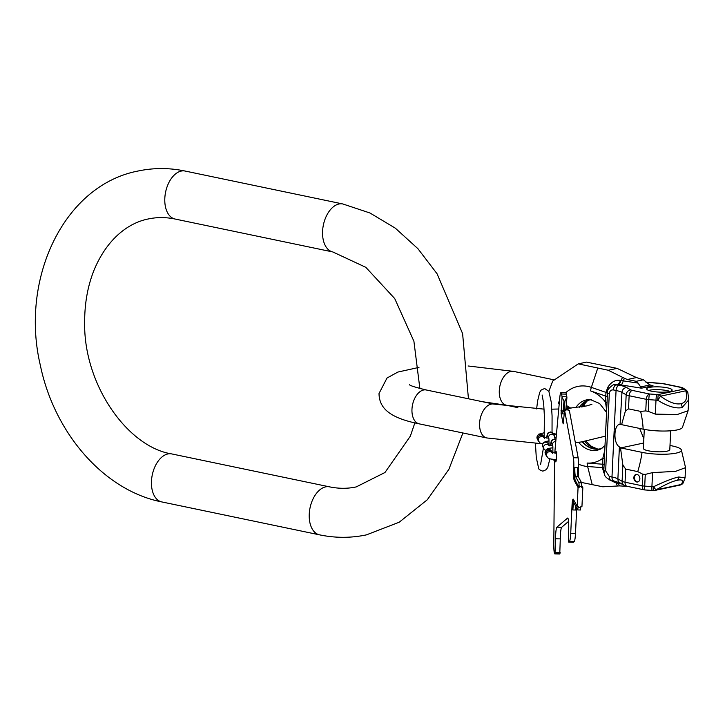 <?xml version="1.0" encoding="UTF-8"?>
<svg xmlns="http://www.w3.org/2000/svg" width="725" height="725" viewBox="0 0 725 725"><rect width="100%" height="100%" fill="white"/><g stroke="black" fill="none" stroke-linecap="round" stroke-linejoin="round"><path stroke-width="1.09" d="M568.536 521.429L561.658 527.283A10.576 1.269 -88.7 0 0 560.28 538.893L555.513 538.784A10.576 1.269 91.3 0 1 556.891 527.184L567.548 518.112A10.576 1.269 91.3 0 1 567.684 518.049A10.576 1.269 91.3 0 1 568.735 527.528L568.618 541.203L568.717 542.146L569.442 541.539A10.576 1.269 91.3 0 0 570.729 533.237L572.016 505.796A8.455 1.015 91.3 0 1 573.158 499.108A8.455 1.015 91.3 0 1 573.366 499.298L577.182 506.367L578.061 487.553L574.254 480.485A8.455 1.015 91.3 0 1 573.683 470.443L573.792 468.16A8.455 1.015 91.3 0 1 573.81 467.516A10.576 1.269 -88.7 0 0 573.393 457.738L564.603 410.386L563.162 423.862L561.096 413.295L562.056 396.666L566.832 396.774L564.965 401.061L564.032 411.292L564.548 411.021M555.513 538.784L554.987 553.837A10.576 1.269 91.3 0 1 554.852 553.891A10.576 1.269 91.3 0 1 553.8 544.412L554.553 462.079A24.034 2.882 91.3 0 1 554.58 459.858M554.833 453.107A24.034 2.882 91.3 0 1 555.232 447.561L559.754 397.871A10.576 1.269 -88.7 0 1 560.969 392.597A10.576 1.269 -88.7 0 1 561.567 394.019L562.056 396.666M555.278 459.931A5.283 0.634 -88.7 0 0 555.595 461.752A5.283 0.634 -88.7 0 0 555.731 461.87A5.283 0.634 -88.7 0 0 556.456 457.14A5.283 0.634 -88.7 0 0 556.084 451.412A5.283 0.634 -88.7 0 0 555.957 451.294A5.283 0.634 -88.7 0 0 555.432 453.179M565.844 409.462L566.923 397.617M560.969 392.597L565.736 392.705A10.576 1.269 91.3 0 1 566.334 394.128L566.832 396.774M560.28 538.893L559.763 553.936A10.576 1.269 91.3 0 1 559.627 554L554.852 553.891M573.502 542.246L568.717 542.146L573.502 542.246L574.209 541.647A10.576 1.269 91.3 0 0 575.496 533.337L576.692 508.035M581.858 485.85L582.837 487.653L581.948 506.467L580.897 506.449L580.344 509.92M578.468 476.978A8.455 1.015 91.3 0 1 578.459 470.543L578.568 468.259L577.517 468.241A8.455 1.015 -88.7 0 0 578.142 476.379L581.622 482.832L581.785 487.635L582.837 487.653M564.603 410.386L565.654 410.404L565.373 409.453L568.047 409.507L568.327 410.468L569.37 410.486L578.16 457.837A10.576 1.269 91.3 0 1 578.577 467.625A8.455 1.015 -88.7 0 0 578.568 468.259M562.156 397.517L564.014 401.043L564.965 401.061M564.349 413.141L564.032 411.292L563.08 411.274L564.014 401.043M565.373 409.453L565.083 410.395M579.166 486.538L579.112 487.572L575.297 480.503A8.455 1.015 91.3 0 1 574.735 470.462L574.843 468.178A8.455 1.015 -88.7 0 0 575.469 476.325L578.949 482.778L579.166 486.538L581.831 486.602M577.182 506.367L578.224 506.385L577.671 509.865L574.218 503.458A8.455 1.015 91.3 0 0 574.01 503.268A8.455 1.015 91.3 0 0 572.877 509.956L573.067 505.823A8.455 1.015 91.3 0 1 573.738 499.996M572.877 509.956L575.55 510.01A8.455 1.015 91.3 0 1 575.831 506.44M578.061 487.553L579.112 487.572M574.843 468.178L573.792 468.16M561.096 413.295L562.319 413.884L563.08 411.274L560.996 410.268M546.124 455.354A3.362 3.272 -28.3 0 1 548.336 450.506A3.362 3.272 -28.3 0 1 552.042 452.155M556.247 460.003L549.45 458.726L548.1 458.01L546.152 455.4A3.362 3.272 -28.3 0 1 548.39 450.606A3.362 3.272 -28.3 0 1 552.069 452.21L552.278 452.599M537.995 440.283A3.362 3.272 -28.3 0 1 540.207 435.444A3.362 3.272 -28.3 0 1 543.922 437.093M542.518 444.062L539.971 442.948L538.022 440.338A3.362 3.272 -28.3 0 1 540.261 435.544A3.362 3.272 -28.3 0 1 543.949 437.139L544.158 437.528M627.27 486.321L619.413 485.904L618.371 483.439L621.996 484.019M619.413 485.904L602.756 486.783L581.405 482.433M548.888 391.355L552.722 381.015L578.26 363.868L586.543 362.11L617.084 368.373L608.257 370.248L578.26 363.868M640.927 386.905L649.899 384.993L653.017 385.745L641.507 388.192L638.082 383.099L620.908 380.507A4.803 2.764 101.2 0 1 618.035 384.386L620.79 384.875A4.803 2.257 99.1 0 0 623.21 380.716L624.488 378.305L627.306 379.51L636.432 377.562L617.084 368.373M624.488 378.305L608.257 370.248M636.432 377.562L643.401 379.782L636.224 381.305L627.306 379.51M636.224 381.305L638.082 383.099M643.401 379.782L649.899 384.993M649.446 387.422A12.733 2.61 2.7 0 0 646.682 388.899A12.733 2.61 2.7 0 0 655.146 391.772A12.733 2.61 2.7 0 0 669.356 391.582A12.733 2.61 2.7 0 0 672.129 390.104A12.733 2.61 2.7 0 0 663.656 387.232A12.733 2.61 2.7 0 0 649.446 387.422M682.995 388.89A4.803 4.432 -57.4 0 1 685.361 389.533L686.149 390.095A4.803 4.513 -52.3 0 0 683.43 389.198A4.803 3.707 78 0 1 685.796 390.793C687.717 398.179 686.086 402.484 680.893 403.716C675.546 404.731 668.767 402.212 660.548 396.176A4.803 3.707 78 0 0 658.182 394.572L683.43 389.198A24.994 5.12 2.7 0 0 682.995 388.89L680.621 387.377L663.438 383.788A4.803 0.988 2.7 0 0 661.164 383.48L649.808 382.619A24.034 4.93 -177.3 0 1 646.011 382.265M688.75 399.801L687.844 392.624A4.803 3.181 164.7 0 0 685.796 390.793L660.548 396.176L657.729 400.245L658.182 394.572A24.994 5.12 -177.3 0 1 656.732 394.482L649.528 393.992A4.803 0.462 93.8 0 0 648.793 399.647L648.241 411.365L655.337 414.12L677.141 414.555L688.088 410.731L688.75 399.801L682.071 407.595A4.803 3.707 -102 0 0 680.893 403.716M655.337 414.12L655.998 400.137A29.798 6.108 -177.3 0 0 657.729 400.245C667.58 406.372 675.691 408.818 682.071 407.595M642.051 452.373L620.5 447.869L622.866 465.069L625.675 469.093L637.746 471.612A76.904 46.309 101.8 0 0 642.051 452.373A24.278 4.975 2.7 0 0 667.952 454.104A24.278 4.975 2.7 0 0 681.409 450.134L685.551 467.643L675.591 471.359L652.582 472.609L645.268 474.404L644.715 486.112L651.92 486.602L652.582 472.609M677.286 480.312A4.803 3.707 -102 0 0 678.799 476.987C673.253 478.065 664.87 481.309 653.651 486.702A4.803 0.707 59.3 0 0 656.134 489.837L681.373 484.454C683.684 480.503 682.325 479.125 677.286 480.312C672.637 481.183 665.586 484.354 656.134 489.837A4.803 3.707 -102 0 1 654.883 490.426A4.803 3.707 -102 0 1 653.66 490.426M678.799 476.987L685.071 477.875L685.551 467.643M680.132 485.052A4.803 4.803 0 0 0 683.14 483.013L683.14 483.013A4.803 4.287 -146.4 0 1 681.373 484.454A4.803 3.707 -102 0 1 680.132 485.052L654.883 490.426A4.803 4.803 0 0 1 653.624 490.526L653.651 486.702A29.798 6.108 2.7 0 1 651.92 486.602A4.803 0.462 -86.2 0 0 652.11 490.435L653.624 490.526M637.746 471.612L642.785 474.213L645.268 474.404M648.241 411.365L645.767 410.912L640.592 411.383L628.512 408.864L625.412 410.966L621.597 424.66L643.147 429.164A76.904 46.309 101.8 0 0 640.592 411.383M636.686 481.98A3.843 2.963 78 0 1 633.877 478.21A3.843 2.963 78 0 1 636.07 474.458A3.843 2.963 78 0 1 637.048 474.458A3.843 2.963 78 0 1 639.858 478.219A3.843 2.963 78 0 1 637.665 481.98A3.843 2.963 78 0 1 636.686 481.98M603.988 472.365A4.803 1.051 -24.5 0 0 603.753 472.41L604.188 473.307M603.916 468.368A4.803 2.257 -6.4 0 0 602.393 467.643L603.753 472.41M615.054 481.264A4.803 2.764 -78.8 0 1 615.534 482.75L618.371 483.439A4.803 2.257 -80.9 0 0 618.09 482.098M609.662 479.95L615.534 482.75M615.616 481.391A4.803 2.764 -78.8 0 1 616.087 482.859L617.419 486.022M559.183 404.151L558.368 402.937L559.256 403.363M559.274 403.145L558.368 402.937A40.691 31.393 -102 0 1 559.492 400.771M607.024 402.583A4.803 0.988 2.7 0 0 605.493 402.085L606.671 410.015M570.956 408.275L566.216 405.375M604.768 450.343L602.847 458.236A37.102 28.628 78 0 1 587.15 463.03A11.537 7.159 94.4 0 0 587.631 466.51L592.243 484.708M604.369 458.744A4.803 0.988 2.7 0 0 602.847 458.236L602.393 467.643L587.631 466.51A40.691 31.393 -102 0 1 578.613 464.19M603.934 468.078A4.803 2.229 -3.2 0 0 602.393 467.272M604.088 464.716A4.803 0.988 2.7 0 0 602.566 464.218L587.15 463.03M607.305 396.611A4.803 0.988 2.7 0 0 605.774 396.104L605.493 402.085A37.102 28.628 78 0 0 590.549 390.893A11.537 6.661 -71.1 0 1 591.364 387.386A40.691 31.393 -102 0 0 565.781 392.705M607.505 392.524L605.946 392.379L605.774 396.104L590.549 390.893M607.478 392.887L605.901 392.796M656.732 394.482A4.803 0.462 93.8 0 0 655.998 400.137L648.793 399.647A4.803 0.988 -177.3 0 1 646.31 399.33A4.803 2.891 101.8 0 1 649.528 393.992L632.345 390.413A4.803 0.988 -177.3 0 1 630.868 389.932L626.663 387.549A24.034 4.93 2.7 0 0 619.277 385.156L613.287 384.785C608.601 388.065 606.653 390.793 607.478 392.968A4.803 0.988 2.7 0 0 609.29 393.829L605.656 470.888L609.236 476.379L611.982 476.959A19.222 3.942 -177.3 0 1 617.89 478.862L622.104 481.255A9.615 1.967 2.7 0 0 625.059 482.207L642.232 485.795A4.803 0.988 2.7 0 0 644.715 486.112A4.803 0.462 -86.2 0 0 644.906 489.955A4.803 0.462 -86.2 0 0 645.005 489.855M608.882 388.292A4.803 0.716 29.5 0 0 607.758 387.404L605.946 392.379L591.364 387.386L597.735 368.173M619.277 385.156A4.803 2.891 101.8 0 0 616.06 390.494L613.314 389.923A4.803 2.891 101.8 0 1 616.522 384.585L617.492 384.277A4.803 2.764 101.2 0 0 620.364 380.407C615.353 379.646 611.157 381.984 607.758 387.404M618.035 384.386L613.323 384.776M681.409 450.134A24.278 4.975 2.7 0 0 672.265 445.938L670 445.467M620.5 447.869L619.404 446.89C612.852 443.256 613.794 423.282 620.464 424.388L621.597 424.66M620.047 424.433L621.968 392.406A19.222 3.942 2.7 0 0 616.06 390.494L611.982 476.959A4.803 2.891 -78.2 0 0 613.993 481.028L611.238 480.448A4.803 2.891 -78.2 0 1 609.236 476.379M643.845 438.824L639.658 428.43M644.289 429.39L643.392 448.413A13.213 2.71 2.7 0 0 652.183 451.394A13.213 2.71 2.7 0 0 666.928 451.195A13.213 2.71 2.7 0 0 669.8 449.663L670.688 430.786M582.075 406.861L587.567 400.572M688.088 410.731L682.488 427.252A24.278 4.975 -177.3 0 1 668.323 430.931A24.278 4.975 -177.3 0 1 643.147 429.164M582.447 406.798L583.344 404.777M579.393 407.296A24.994 19.285 78 0 1 586.172 401.179A24.994 19.285 78 0 1 589.588 399.973M582.519 441.797A24.994 19.285 -102 0 0 596.394 449.156A24.994 19.285 -102 0 0 599.992 448.866M582.266 441.833A24.994 19.285 -102 0 0 599.874 448.893A24.994 19.285 -102 0 0 602.004 448.267M579.166 407.323A24.994 19.285 78 0 1 589.461 400.001A24.994 19.285 78 0 1 591.663 399.702M569.379 408.411L566.089 406.779M637.964 481.898A3.843 2.963 78 0 1 637.284 481.853A3.843 2.963 78 0 1 634.493 478.282A3.843 2.963 78 0 1 636.369 474.413M670.045 391.418A12.733 2.61 -177.3 0 0 649.319 390.24A12.733 2.61 2.7 0 0 648.63 390.403M161.72 501.908A24.514 14.763 -78.2 0 1 151.752 478.029A24.514 14.763 -78.2 0 1 167.856 453.95A24.514 14.763 -78.2 0 1 171.734 453.923L329.503 486.847A24.514 14.763 -78.2 0 0 325.625 486.874A24.514 14.763 -78.2 0 0 309.521 510.962A24.514 14.763 -78.2 0 0 319.489 534.832L161.72 501.908C103.612 490.463 54.13 432.635 40.31 365.146C19.919 279.053 63.709 185.201 138.176 171C153.655 167.747 169.297 167.756 185.074 171.037L342.843 203.97A24.514 14.763 101.8 0 0 338.965 203.997A24.514 14.763 101.8 0 0 322.861 228.076A24.514 14.763 101.8 0 0 332.829 251.956L365.817 267.317L394.726 298.573L413.912 341.267L419.866 388.482M185.074 171.037A24.514 14.763 101.8 0 0 181.196 171.073A24.514 14.763 101.8 0 0 165.092 195.152A24.514 14.763 101.8 0 0 175.06 219.032L332.829 251.956M554.299 379.891L513.59 371.39A17.3 10.422 101.8 0 0 499.289 390.621A17.3 10.422 101.8 0 0 506.521 405.266L517.858 407.631M418.968 367.412L397.925 372.043L387.023 378.006L379.021 393.503C379.229 408.782 390.503 418.053 419.204 423.853A17.3 10.422 -78.2 0 1 411.972 409.208A17.3 10.422 -78.2 0 1 426.273 389.978C416.005 387.513 410.395 385.763 409.435 384.739M541.412 443.691L486.819 437.963A17.3 10.422 -78.2 0 1 479.588 423.318A17.3 10.422 -78.2 0 1 493.888 404.088L426.273 389.978M566.334 394.128L561.567 394.019M568.228 409.933L565.554 409.879M578.16 457.837L573.393 457.738M562.319 413.884L564.286 413.93M578.178 507.427L580.852 507.482M578.949 482.778L581.622 482.832M578.142 476.379L575.469 476.325M578.577 467.625L573.81 467.516M573.683 470.443L574.735 470.462M574.254 480.485L575.297 480.503M578.459 470.543L577.508 470.525M572.016 505.796L573.067 505.823M570.729 533.237L575.496 533.337M569.442 541.539L574.209 541.647M561.658 527.283L556.891 527.184M555.386 552.459L560.153 552.559M555.25 553.619L560.017 553.719M554.987 553.837L559.763 553.936M546.097 455.3L545.481 454.158A3.362 3.272 -28.3 0 1 547.719 449.364A3.362 3.272 -28.3 0 1 551.399 450.959L552.015 452.11M546.768 456.542A3.362 3.272 -28.3 0 1 552.033 452.509M548.825 438.534L547.81 436.649A3.072 2.991 -28.3 0 1 550.665 432.182A3.072 2.991 -28.3 0 1 553.229 433.731L550.42 431.964L548.191 432.807L547.312 434.058L546.532 438.018M548.816 438.489A3.072 2.991 -28.3 0 1 551.788 434.266A3.072 2.991 -28.3 0 1 554.353 435.816L553.229 433.731M548.934 445.15L548.191 443.772A3.072 2.991 151.7 0 0 542.427 445.168A3.072 2.991 151.7 0 0 542.771 446.7L543.904 448.784A3.072 2.991 151.7 0 1 548.689 445.077M552.731 445.766L551.716 443.881A3.072 2.991 -28.3 0 1 555.939 439.776M549.314 445.866L548.535 445.014L552.713 445.739A3.072 2.991 -28.3 0 1 555.785 441.507M537.968 440.229L537.352 439.087A3.362 3.272 -28.3 0 1 539.59 434.293A3.362 3.272 -28.3 0 1 543.27 435.897L543.895 437.039M556.41 434.601A3.362 3.272 151.7 0 0 553.945 435.054M556.193 437.039A3.362 3.272 151.7 0 0 554.924 437.664M538.639 441.48A3.362 3.272 -28.3 0 1 543.904 437.447M620.79 384.875L641.507 388.192M649.482 384.785L653.017 385.745M652.21 490.336A4.803 0.462 -86.2 0 1 652.11 490.435L644.906 489.955A4.803 4.803 0 0 1 644.244 489.864A4.803 2.891 -78.2 0 1 642.232 485.795L642.785 474.213M644.833 489.882A4.803 2.891 -78.2 0 1 644.244 489.864L627.062 486.276A4.803 2.891 -78.2 0 1 625.059 482.207L625.675 469.093M632.345 390.413A4.803 2.891 101.8 0 0 629.137 395.741L646.31 399.33L645.767 410.912M630.868 389.932A4.803 4.359 119.6 0 0 626.173 394.79A9.615 1.967 -177.3 0 0 629.137 395.741L628.512 408.864M627.062 486.276L624.198 485.27A4.803 4.359 -60.4 0 1 622.104 481.255L622.866 465.069M624.198 485.27L619.993 482.886A4.803 4.359 -60.4 0 1 617.89 478.862L619.404 446.89M611.238 480.448C602.548 476.416 604.904 474.014 603.843 470.027L603.843 470.027A4.803 0.988 2.7 0 0 605.656 470.888M575.704 407.785A25.701 19.838 78 0 1 590.349 399.575L599.602 403.508L606.562 412.362M604.994 445.657L600.853 448.92A25.701 19.838 78 0 1 578.586 442.286M613.314 389.923C610.985 389.724 609.643 391.02 609.29 393.829M620.364 380.407L620.908 380.507L622.539 377.408M626.663 387.549A4.803 4.359 119.6 0 0 621.968 392.406L626.173 394.79L625.412 410.966M620.718 447.923L643.646 443.038M663.438 383.788A4.803 2.891 -78.2 0 1 664.2 383.788L681.382 387.368A4.803 2.891 -78.2 0 0 680.621 387.377A4.803 4.432 -57.4 0 1 682.986 388.02A4.803 4.803 0 0 0 681.382 387.368A4.803 2.891 -78.2 0 1 681.781 387.503M661.164 383.48A4.803 0.652 -85.7 0 1 661.309 383.389L645.866 382.138M597.799 449.147A25.701 19.838 78 0 1 584.776 441.48M581.251 407.006A25.701 19.838 78 0 1 587.467 400.608M583.408 404.677A2.882 2.383 65.8 0 1 584.114 406.489M568.817 406.761L568.255 407.84A2.882 2.012 87.5 0 1 568.518 408.474M175.06 219.032C165.853 217.137 156.962 217.11 148.38 218.95C129.123 222.666 107.481 238.027 94.214 269.745C87.852 285.433 84.671 302.769 84.653 321.755C83.275 384.594 127.745 447.071 171.734 453.923M319.489 534.832C335.276 538.122 350.909 538.131 366.397 534.878L399.23 522.208L427.306 499.761L448.884 469.329L462.913 432.979M468.45 398.777L462.604 333.618L437.075 273.787L417.926 248.702L395.324 228.167L370.004 213.014L342.843 203.97M329.503 486.847C338.711 488.741 347.601 488.768 356.183 486.928L384.975 472.501L410.35 436.133L414.854 422.892M513.59 371.39L468.096 365.98M591.935 404.26L586.996 405.864L565.917 408.664M558.739 409.009L551.807 409.163M544.103 409.136L493.888 404.088M605.438 436.142L581.323 441.96L575.333 442.622M506.521 405.266L482.551 401.722M486.819 437.963L419.204 423.853M536.618 408.927L537.624 400.907L539.699 392.415L541.167 390.023L544.665 388.491L548.87 391.337L551.254 402.103L552.078 415.942L552.033 432.444M543.27 447.624L543.342 449.065M535.44 443.51L536.273 457.52L538.648 468.296C538.639 469.302 540.043 470.253 542.862 471.141L546.351 469.601L547.819 467.208L549.867 458.88M540.587 464.535L543.442 447.941M544.149 437.51L544.393 416.141L543.641 403.308L542.11 394.989M577.752 509.929L580.426 509.992M552.93 447.769L548.562 448.376L546.541 449.355L545.028 452.201L545.481 454.158M556.41 453.27L551.87 452.445L552.686 453.352M548.943 438.734L549.015 445.177M554.353 435.816L555.114 439.314M542.771 446.7L542.363 444.923L543.052 443.038L545.608 441.434L549.043 440.936M545.59 450.415L543.904 448.784M555.948 439.685L554.326 439.196L552.097 440.039L551.208 441.289L550.411 445.476M555.024 460.892L552.214 459.124M552.84 445.966L552.903 452.763M544.33 432.725L538.421 434.284L536.899 437.139L537.352 439.087M556.438 434.266L552.894 433.224M548.662 438.235L543.741 437.374L544.566 438.281M683.14 483.013L685.071 477.875M619.993 482.886L613.993 481.028M603.843 470.027L607.478 392.968M685.361 389.533L682.986 388.02M664.2 383.788L661.309 383.389M586.072 441.28L591.491 446.473L597.908 449.138M584.812 406.344L584.132 403.707M687.844 392.624A4.803 4.803 0 0 0 686.149 390.095"/></g></svg>
